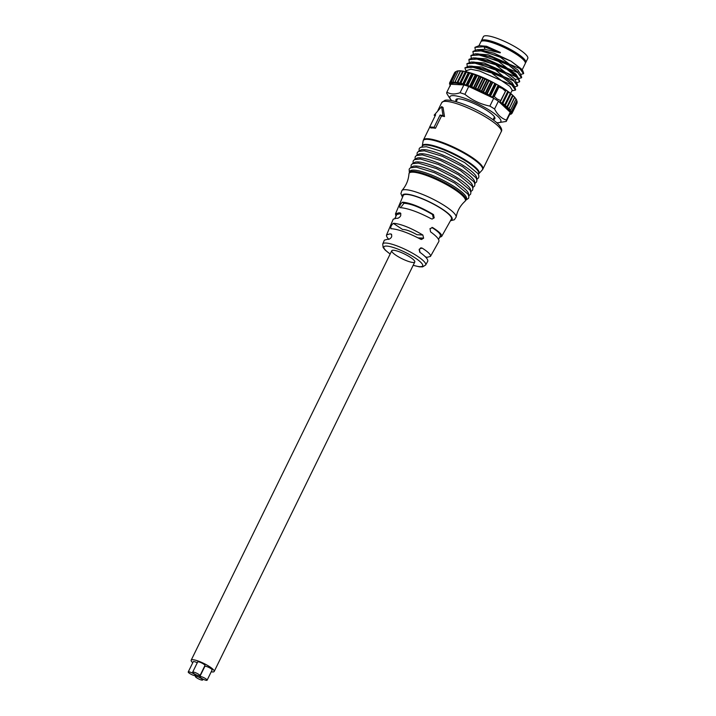 <?xml version="1.0" encoding="UTF-8"?>
<svg xmlns="http://www.w3.org/2000/svg" width="716" height="716" viewBox="0 0 716 716"><rect width="100%" height="100%" fill="white"/><g stroke="black" fill="none" stroke-linecap="round" stroke-linejoin="round"><path stroke-width="1.07" d="M397.192 256.06A12.816 2.667 26.1 0 1 391.768 250.734A12.816 2.667 26.1 0 1 404.45 253.974A12.816 2.667 26.1 0 1 414.788 262.011A12.816 2.667 26.1 0 1 397.192 256.06M419.084 249.812L419.934 251.513L419.478 251.853M390.999 228.744C390.39 227.106 391.16 225.316 393.317 223.356L402.661 229.532C405.695 229.371 410.465 231.098 416.981 234.714L422.861 235.018L423.621 238.151L421.554 239.475L420.668 239.242C408.908 233.085 399.358 229.585 392.019 228.753A24.765 4.869 -155.3 0 0 390.999 228.744L390.775 228.69M400.038 207.694C399.403 206.029 400.181 204.212 402.383 202.243A26.277 5.755 27.5 0 1 403.412 202.252C411.252 203.21 421.285 207.318 433.493 214.576L434.182 217.843L432.187 219.033L431.3 218.801C418.905 212.285 408.827 208.589 401.067 207.703A26.027 5.119 -155.3 0 0 400.038 207.694L399.814 207.64M434.182 217.843L433.261 217.798L432.509 214.523L433.493 214.576M390.148 254.046L385.217 250.117L383.123 247.521L382.747 243.977A23.896 4.967 26.1 0 1 385.879 243.028A23.896 4.967 26.1 0 1 411.279 252.506A23.896 4.967 26.1 0 1 425.653 265.001L427.676 261.394C428.365 259.604 425.778 256.57 419.907 252.3L419.379 249.034L422.109 248.076C428.275 252.005 431.059 254.789 430.459 256.426L427.336 257.241A24.38 4.797 24.7 0 1 426.136 257.134L425.071 256.507M421.303 247.843L420.525 247.987M382.747 243.977L384.358 240.164L387.499 239.269A24.129 4.744 -155.3 0 1 388.69 239.377C391.706 237.945 392.475 236.155 390.99 234.025L391.357 234.159M388.886 239.386C386.962 237.399 386.192 235.922 386.568 234.938L389.799 233.908A24.38 5.343 27.5 0 1 390.99 234.025L391.652 234.454M393.317 223.356A25.015 5.477 27.5 0 1 394.337 223.356C401.757 224.26 411.27 228.144 422.861 235.018M386.568 234.938L393.236 219.168L396.548 218.228A25.391 4.994 -155.3 0 1 397.729 218.335C400.763 216.867 401.542 215.06 400.065 212.912L400.432 213.046M394.955 218.264L396.798 214.496L400.853 213.61M395.975 216.169L395.474 213.887L398.875 212.804A25.642 5.621 27.5 0 1 400.065 212.912L400.718 213.35M430.459 256.426L438.827 241.507C439.552 239.609 436.787 236.387 430.54 231.85L430.012 228.592L432.741 227.625C439.302 231.796 442.264 234.75 441.638 236.486L439.597 237.336M431.936 227.402L432.741 227.625L432.052 227.599C438.085 231.447 440.841 234.186 440.34 235.824L438.568 239.439M402.383 202.243L403.976 203.299L401.425 206.566M403.976 203.299C410.832 203.639 420.346 207.38 432.509 214.523M441.638 236.486L451.393 219.087A26.805 5.576 -153.9 0 0 435.265 205.071A26.805 5.576 -153.9 0 0 406.769 194.439A26.805 5.576 -153.9 0 0 403.251 195.504L395.474 213.887M434.048 127.341L435.498 128.245A33.097 6.883 -153.9 0 0 431.068 128.012L429.627 127.117A34.959 7.267 26.1 0 1 434.048 127.341L440.072 115.061L441.512 115.956L435.498 128.245M440.072 115.061A34.959 7.267 26.1 0 1 443.016 115.625L444.502 116.556A33.097 6.883 -153.9 0 0 441.512 115.956M444.502 116.556L443.061 107.498L441.629 106.603L443.016 115.625M435.167 115.804L434.165 115.178A34.959 7.267 26.1 0 1 435.641 114.829L429.627 127.117M434.165 115.178L441.629 106.603M476.453 178.526L476.471 178.499A31.468 6.542 -153.9 0 0 463.145 165.414A31.468 6.542 -153.9 0 0 419.952 150.808L419.934 150.843M474.448 182.625L474.457 182.589A31.468 6.542 -153.9 0 0 461.14 169.504A31.468 6.542 -153.9 0 0 417.947 154.907L417.929 154.933M472.435 186.715L472.453 186.688A31.468 6.542 -153.9 0 0 459.135 173.603A31.468 6.542 -153.9 0 0 415.942 158.997L415.924 159.033M470.43 190.814L470.448 190.778A31.468 6.542 -153.9 0 0 457.13 177.702A31.468 6.542 -153.9 0 0 413.938 163.096L413.938 163.096M468.425 194.904L468.443 194.877A31.468 6.542 -153.9 0 0 455.125 181.792A31.468 6.542 -153.9 0 0 411.933 167.186L411.915 167.222M465.83 200.203L466.438 198.967A31.468 6.542 -153.9 0 0 453.121 185.891A31.468 6.542 -153.9 0 0 409.928 171.285L408.952 173.899A31.298 6.507 -153.9 0 1 413.168 172.18A31.298 6.507 -153.9 0 1 447.428 185.14A31.298 6.507 -153.9 0 1 464.961 201.339L465.83 200.203A31.468 6.542 -153.9 0 0 440.456 180.486A31.468 6.542 -153.9 0 0 409.319 172.52M519.914 68.065L510.938 61.137L500.663 56.886L500.457 57.289L509.434 64.216L519.718 68.476L519.914 68.065L522.841 70.866L523.7 73.336M500.663 56.886L477.107 49.717L480.042 49.78L494.112 53.244L510.938 61.137L521.123 68.736M516.093 82.242L515.117 79.413C513.291 77.453 510.06 75.108 505.424 72.406L515.699 76.666L518.465 78.626L506.928 69.327C511.564 72.039 514.804 74.374 516.621 76.344L518.84 79.064L516.621 76.344M510.168 114.515L509.389 114.587M511.501 113.674L510.302 114.032L511.868 113.459L510.705 113.209L512.012 112.358L510.598 112.152L511.645 111.266L509.873 110.712L510.598 109.655L508.682 109.19L509.309 108.188L507.214 107.686L507.107 106.424L505.138 105.861L504.735 104.769L500.171 102.111L500.681 100.544L500.484 101.43M511.868 113.459L517.077 102.818L511.922 113.361M512.021 112.484L517.14 101.591L512.101 112.331M515.878 98.799L516.46 99.963M511.645 111.266L516.809 100.732M458.795 70.821L465.418 71.519L465.839 72.235L468.801 72.379L469.544 73.265L471.799 73.292L472.73 74.312L475.397 74.536L476.543 75.699L479.183 75.986L480.982 77.489L483.497 77.802L485.054 79.279L487.462 79.61L488.938 80.917L490.988 81.338L498.175 85.213L498.873 87.075L502.372 88.516L505.317 91.075L506.051 90.109L512.925 95.443L515.78 98.647M510.732 109.825L515.896 99.291M515.86 98.719L514.741 97.304L508.834 109.36M509.309 108.188L514.589 97.134C511.949 94.235 507.796 91.022 502.14 87.504C485.958 77.91 472.13 72.343 460.674 70.803M513.121 95.631L507.214 107.686M512.925 95.443L507.017 107.498M511.045 93.805L505.138 105.861M510.794 93.599L504.887 105.664M508.539 91.854L502.632 103.918M508.253 91.648L502.346 103.704M505.809 90.118L505.818 90.583M498.667 86.072L493.324 96.973L494.237 96.544L497.208 99.041L500.681 100.544L505.827 90.529M457.381 98.862A20.746 4.314 -153.9 0 0 457.381 99.309M493.172 119.5A21.677 4.511 -153.9 0 0 494.953 118.14A21.677 4.511 -153.9 0 0 485.681 109.691A21.677 4.511 -153.9 0 0 456.316 99.211A21.677 4.511 -153.9 0 0 456.334 101.457M510.06 113.62A33.097 6.883 -153.9 0 0 510.132 113.495L506.293 121.317A33.097 6.883 -153.9 0 1 506.221 121.443L498.103 122.713A28.345 5.898 26.1 0 1 496.68 122.669M510.132 113.495A33.097 6.883 -153.9 0 0 510.222 112.287L506.391 120.118A33.097 6.883 -153.9 0 1 506.293 121.317M506.391 120.118C501.433 118.417 497.486 114.721 494.559 109.011L498.39 101.189A33.097 6.883 26.1 0 1 510.222 112.287L498.39 101.189A33.097 6.883 -153.9 0 0 493.709 98.271L468.738 86.502A33.097 6.883 -153.9 0 0 463.887 84.918L450.758 84.246A33.097 6.883 -153.9 0 0 450.686 84.372A33.097 6.883 -153.9 0 0 450.624 84.506M449.254 97.439L446.757 93.402A33.097 6.883 -153.9 0 1 446.847 92.203A33.097 6.883 -153.9 0 1 446.918 92.069L450.758 84.246A33.097 6.883 26.1 0 1 463.887 84.918L460.057 92.74C454.651 94.548 450.275 94.324 446.918 92.069M464.908 94.324L468.738 86.502A33.097 6.883 26.1 0 1 493.709 98.271L489.869 106.102C480.508 104.178 472.184 100.258 464.908 94.324A33.097 6.883 -153.9 0 0 460.057 92.74M494.559 109.011A33.097 6.883 -153.9 0 0 489.869 106.102M451.68 100.625A28.345 5.898 26.1 0 1 450.767 99.524A28.345 5.898 26.1 0 1 460.943 97.072A28.345 5.898 26.1 0 1 490.8 111.096A28.345 5.898 26.1 0 1 498.103 122.713M493.324 96.973L492.295 97.215L487.184 93.859L485.081 93.393L483.604 91.809L481.134 91.478L479.425 89.607L477.59 89.867L475.818 88.032L473.679 88.211L471.826 86.412L469.49 86.591L467.566 84.846L465.892 85.347L463.977 83.683L462.894 84.434L461.041 82.859L459.815 83.647L458.043 82.179L457.094 83.119L455.43 81.776L454.776 82.868L453.031 81.651L452.888 82.877L451.545 81.803L451.474 83.172L450.239 82.313L450.561 83.727L449.612 83.056L450.14 84.649L449.496 83.879M495.257 83.566L489.35 95.631M494.854 83.351L488.947 95.407M491.409 81.543L485.493 93.608M490.988 81.338L485.081 93.393M487.462 79.61L481.555 91.675M487.041 79.413L481.134 91.478M483.497 77.802L477.59 89.867M483.085 77.623L477.178 89.679M479.586 76.147L473.679 88.211M479.183 75.986L473.267 88.041M475.791 74.679L469.884 86.734M475.397 74.536L469.49 86.591M472.175 73.408L466.268 85.472M471.799 73.292L465.892 85.347M468.801 72.379L462.894 84.434M468.461 72.28L462.554 84.345M465.722 71.591L459.815 83.647M465.418 71.519L459.511 83.584M463.001 71.063L457.094 83.119M462.733 71.018L456.826 83.083M460.683 70.803L455.161 81.749M458.67 70.803L460.46 70.794L454.553 82.85M458.195 71.108L453.031 81.651M457.39 71.108L458.625 70.839M456.548 71.305L451.384 81.839M455.501 71.707L450.239 82.313M454.821 72.414L449.612 83.056M449.684 83.548L449.514 84.049M450.31 85.741L449.961 85.293M492.438 73.667L501.415 80.595L511.689 84.855L511.895 84.443L502.918 77.525L492.635 73.265L474.09 67.215L464.89 67.832L466.205 71.689M510.615 93.429L512.226 90.135L509.855 86.394L501.415 80.595L479.514 70.982L470.886 69.237L466.877 70.454M511.868 90.86L515.493 90.082L511.689 84.855M515.672 89.715L514.822 87.245L511.895 84.443M492.635 73.265L469.087 66.105L464.899 67.832M514.204 86.027L511.868 82.304L503.42 76.496L513.694 80.756L513.9 80.353L504.923 73.426L494.64 69.166L503.42 76.496L482.065 67.053L469.052 66.096L472.023 66.158L486.092 69.622L502.918 77.525L512.987 84.962L514.822 87.245M494.443 69.577L476.095 63.115L466.895 63.733L467.271 66.212M496.644 65.075L473.088 57.907L476.024 57.969L490.093 61.424L506.928 69.327L496.644 65.075L478.091 59.016L468.899 59.643L469.284 62.113M496.448 65.478L505.424 72.406L484.079 62.963L471.056 62.006M466.895 63.733L471.119 62.006L474.055 62.059L488.115 65.532L504.923 73.426L513.936 80.389M471.119 62.006L494.64 69.166M515.046 86.788L517.498 85.992L513.694 80.756M517.695 85.58L516.818 83.137M516.46 82.689L519.503 81.892L518.268 79.037L515.117 79.413M519.7 81.481L518.84 79.064M473.088 57.907L469.078 59.294M498.452 61.388L507.429 68.306L517.713 72.567L508.933 65.237L498.649 60.976L498.452 61.388L480.096 54.926L470.904 55.553L471.28 58.014M518.223 77.838L515.878 74.115L507.429 68.306L486.083 58.864L473.061 57.907M500.457 57.289L482.11 50.827L472.918 51.454L473.294 53.924M520.228 73.748L517.883 70.016L509.434 64.216L488.088 54.774L475.075 53.816M470.904 55.553L475.12 53.816L478.055 53.87L492.125 57.343L508.933 65.237L517.945 72.2M475.12 53.816L498.649 60.976M518.456 78.59L521.508 77.802L517.704 72.567M521.704 77.391L520.827 74.947M520.469 74.5L523.521 73.703L519.718 68.476M474.914 47.354L479.156 45.636L486.576 46.272L500.386 52.447L484.249 46.307L484.043 46.719L500.18 52.859L485.072 49.35L484.052 46.719L474.914 47.354L475.299 49.825M485.072 49.35L477.044 49.717M486.576 46.272L479.156 45.636M477.107 49.717L472.918 51.454M522.116 69.962L525.258 63.536A24.702 5.137 -153.9 0 0 525.231 62.301A24.702 5.137 -153.9 0 0 514.804 53.261A24.702 5.137 -153.9 0 0 481.877 41.063A24.702 5.137 -153.9 0 0 480.883 41.797L479.004 45.636M525.231 62.301L524.801 61.12A23.771 4.94 -153.9 0 0 505.648 47.399A23.771 4.94 -153.9 0 0 483.076 40.678L481.877 41.063M525.759 62.507L527.773 58.417A24.702 5.137 -153.9 0 0 517.31 48.142A24.702 5.137 -153.9 0 0 483.398 36.677L481.385 40.767A24.702 5.137 26.1 0 1 515.305 52.241A24.702 5.137 26.1 0 1 525.759 62.507A24.702 5.137 26.1 0 1 525.374 62.954M481.277 41.349A24.702 5.137 26.1 0 1 481.385 40.767M193.803 673.837A4.054 0.841 -153.9 0 0 188.227 671.957A4.054 0.841 -153.9 0 0 189.946 673.64A4.054 0.841 -153.9 0 0 195.513 675.528A4.054 0.841 -153.9 0 0 193.803 673.837M197.276 662.756A4.054 0.841 -153.9 0 0 193.248 661.718L188.227 671.957M198.225 674.06A4.054 0.841 -153.9 0 0 192.658 672.181A4.054 0.841 -153.9 0 0 194.376 673.863A4.054 0.841 -153.9 0 0 199.943 675.752A4.054 0.841 -153.9 0 0 198.225 674.06M199.943 675.752L204.955 665.513A4.054 0.841 -153.9 0 0 203.237 663.83A4.054 0.841 -153.9 0 0 197.67 661.942L192.658 672.181M205.385 678.517A4.054 0.841 -153.9 0 0 199.818 676.629A4.054 0.841 -153.9 0 0 201.536 678.321A4.054 0.841 -153.9 0 0 207.103 680.2A4.054 0.841 -153.9 0 0 205.385 678.517M207.103 680.2L212.115 669.961A4.054 0.841 -153.9 0 0 210.397 668.279A4.054 0.841 -153.9 0 0 204.83 666.399L199.818 676.629M200.954 678.285A4.054 0.841 -153.9 0 0 195.387 676.405A4.054 0.841 -153.9 0 0 197.106 678.088A4.054 0.841 -153.9 0 0 202.673 679.976A4.054 0.841 -153.9 0 0 200.954 678.285M211.22 671.796A12.816 2.667 -153.9 0 0 214.191 671.483A12.816 2.667 -153.9 0 0 203.854 663.446A12.816 2.667 -153.9 0 0 191.172 660.206A12.816 2.667 -153.9 0 0 192.747 662.748M434.254 217.7L433.332 217.655M390.175 253.974A21.57 4.484 26.1 0 1 386.721 246.08A21.57 4.484 26.1 0 1 413.517 256.892A21.57 4.484 26.1 0 1 419.836 266.665A21.57 4.484 26.1 0 1 413.204 265.251M418.368 238.016L423.55 238.285M423.621 238.151L418.063 237.864M441.754 102.594A33.097 6.883 26.1 0 1 474.511 110.971A33.097 6.883 26.1 0 1 501.2 131.717C502.399 130.24 501.54 127.833 498.605 124.503C493.261 118.623 477.071 109.154 462.617 103.838C450.239 99.47 446.31 99.9 444.896 100.338L441.754 102.594L437.915 110.434M429.716 127.171L423.442 139.969A33.097 6.883 26.1 0 1 456.199 148.346A33.097 6.883 26.1 0 1 482.888 169.092L501.2 131.717M423.442 139.969L423.12 140.998A33.008 6.865 26.1 0 1 455.904 148.937A33.008 6.865 26.1 0 1 482.28 169.978L482.888 169.092M478.458 174.436L478.861 173.684A31.558 6.56 -153.9 0 0 453.64 153.564A31.558 6.56 -153.9 0 0 422.288 145.966L423.12 140.998M478.736 173.872A31.468 6.542 -153.9 0 0 465.409 160.796A31.468 6.542 -153.9 0 0 422.216 146.189L422.288 145.966M464.961 201.339C460.298 205.564 457.354 210.799 456.146 217.073A30.242 6.292 -153.9 0 0 431.641 198.475A30.242 6.292 -153.9 0 0 401.927 190.51C406.142 185.713 408.478 180.172 408.952 173.899M402.732 196.721A27.548 5.728 26.1 0 1 429.869 202.091A27.548 5.728 26.1 0 1 450.74 220.242M511.716 111.168L516.791 100.813L511.725 111.105M510.777 109.763L515.878 99.345L510.794 109.7M514.455 97.68L509.336 108.143L514.464 97.671M512.665 95.684L507.295 106.639M512.45 95.532L507.107 106.424M510.463 93.653L504.923 104.975M510.248 93.528L504.735 104.769M507.948 91.594L502.238 103.238M507.733 91.478L502.068 103.05M505.585 91.022L500.761 100.858M498.649 85.669L492.948 97.295M498.175 85.213L492.295 97.215M496.251 84.336L490.576 95.908M495.946 84.139L490.245 95.783M492.697 82.608L487.184 93.859M492.348 82.385L486.799 93.715M488.938 80.917L483.604 91.809M488.536 80.684L483.166 91.639M485.054 79.279L479.89 89.822M484.589 79.073L479.425 89.607M480.982 77.489L475.818 88.032M480.517 77.292L475.352 87.835M476.99 75.869L471.826 86.412M476.543 75.699L471.379 86.242M473.16 74.455L467.995 84.998M472.73 74.312L467.566 84.846M469.544 73.265L464.38 83.808M469.141 73.148L463.977 83.683M466.205 72.325L461.041 82.859M465.839 72.235L460.674 82.77M463.207 71.645L458.043 82.179M462.885 71.582L457.721 82.116M455.17 81.713L460.307 71.224L455.188 81.687M458.159 71.188L453.103 81.517M451.42 81.713L456.486 71.367L451.465 81.678M455.394 71.779L450.31 82.161M498.873 87.075L494.237 96.544M425.653 265.001L422.619 266.871L419.352 266.817L413.168 265.323M478.861 173.684L482.28 169.978M421.939 146.744L422.216 146.189M476.784 179.412L478.637 177.783L478.923 176.002L478.046 173.684L464.711 162.595L444.439 152.213L426.342 146.699L420.399 147.353L419.182 148.668L419.03 151.121M474.78 183.511L476.632 181.873L476.919 180.101L476.042 177.783L462.706 166.694L442.434 156.312L424.337 150.799L418.395 151.443L417.177 152.768L417.025 155.211M472.775 187.601L474.618 185.972L474.914 184.191L474.037 181.873L460.701 170.784L440.43 160.402L422.333 154.889L416.39 155.542L415.173 156.858L415.02 159.31M470.77 191.7L472.614 190.062L472.909 188.29L472.032 185.972L458.688 174.883L438.425 164.501L420.319 158.988L414.385 159.632L413.168 160.957L413.016 163.4M468.765 195.79L470.609 194.161L470.904 192.38L470.027 190.062L456.683 178.973L436.42 168.591L418.314 163.078L412.38 163.731L411.163 165.047L411.011 167.499M465.856 200.167L468.604 198.251L468.899 196.479L468.022 194.161L454.678 183.072L434.415 172.69L416.309 167.177L410.366 167.821L409.158 169.146L409.337 172.475M456.146 217.073L454.329 219.776L450.462 220.743M401.927 190.51L400.906 193.597L402.508 197.249M522.85 70.866L521.006 68.584M511.269 114.121L511.573 113.638M512.021 113.334L517.068 103.032M512.137 112.367L517.194 102.048M505.756 90.78L500.663 101.171M450.686 84.372L446.847 92.203M450.767 99.524L449.245 97.448M453.067 81.57L458.159 71.161M450.257 82.143L455.313 71.833M449.612 82.859L454.66 72.558M509.228 114.837L509.882 114.694M449.943 85.446L450.266 86.081M516.272 99.363L516.737 100.267M456.942 71.081L457.873 70.893M514.446 86.779L515.055 86.788M466.241 71.698L466.85 70.445M493.038 119.769L494.452 116.887M456.199 101.717L457.614 98.835M195.513 675.528L195.916 674.714M202.673 679.976L203.067 679.162M195.387 676.405L196.157 674.839M391.768 250.734L191.172 660.206M419.934 251.513L419.657 252.077M414.788 262.011L214.191 671.483"/></g></svg>
